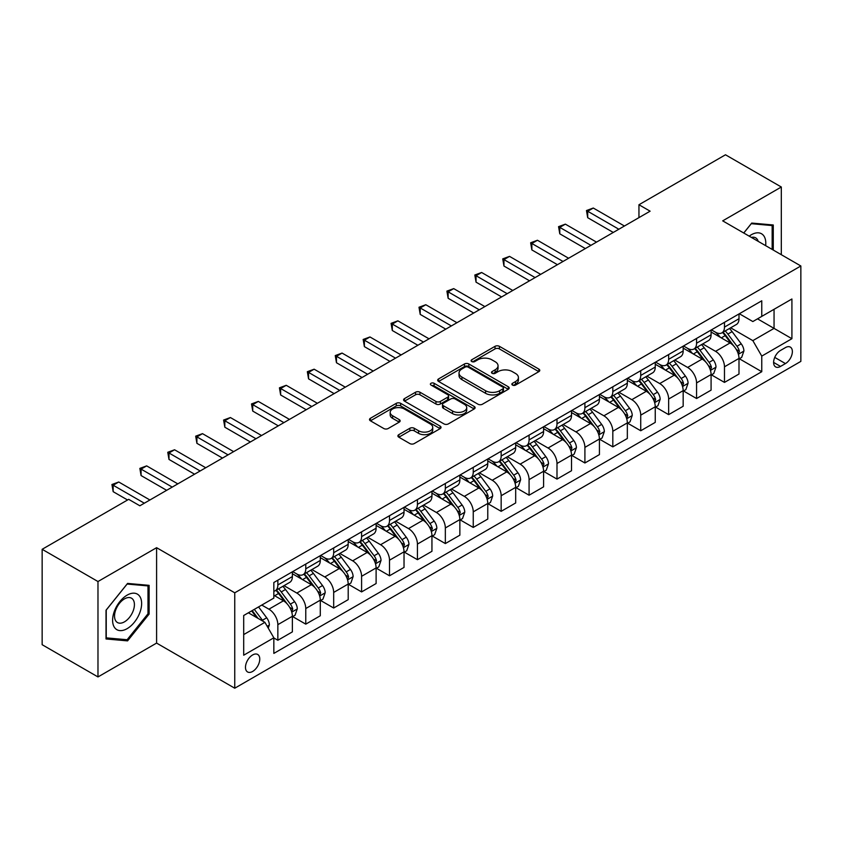 <?xml version="1.0" encoding="UTF-8"?>
<svg xmlns="http://www.w3.org/2000/svg" width="843" height="843" viewBox="0 0 843 843"><rect width="100%" height="100%" fill="white"/><g stroke="black" fill="none" stroke-linecap="round" stroke-linejoin="round"><path stroke-width="1.26" d="M512.502 385.082A2.171 1.254 0 0 0 515.579 385.082L538.867 371.637A3.098 1.791 0 0 0 539.773 370.372A3.098 1.791 0 0 0 538.867 369.108L499.414 346.325A3.098 1.791 0 0 0 495.031 346.325L471.732 359.771A2.171 1.254 0 0 0 471.1 360.656A2.171 1.254 0 0 0 471.732 361.542A2.171 1.254 0 0 0 474.809 361.542L477.823 359.803A9.916 5.722 0 0 1 491.848 359.803L495.136 361.7A9.916 5.722 0 0 1 498.044 365.757A9.916 5.722 0 0 1 495.136 369.803L492.122 371.542A2.171 1.254 0 0 0 491.49 372.427A2.171 1.254 0 0 0 492.122 373.312A2.171 1.254 0 0 0 495.189 373.312L498.202 371.573A9.916 5.722 0 0 1 512.228 371.573L515.516 373.47A9.916 5.722 0 0 1 518.424 377.516A9.916 5.722 0 0 1 515.516 381.573L512.502 383.312A2.171 1.254 0 0 0 511.87 384.197A2.171 1.254 0 0 0 512.502 385.082L512.502 383.312M252.626 671.46A10.105 5.838 120 0 0 259.222 662.556A10.105 5.838 120 0 0 257.673 654.453A10.105 5.838 120 0 0 252.626 654.958A10.105 5.838 120 0 0 246.019 663.862A10.105 5.838 120 0 0 247.568 671.955A10.105 5.838 120 0 0 252.626 671.46M398.802 434.661A3.098 1.791 0 0 0 397.896 435.926A3.098 1.791 0 0 0 398.802 437.19L409.867 443.576A3.098 1.791 0 0 0 414.25 443.576L440.12 428.644A3.098 1.791 0 0 0 441.026 427.38A3.098 1.791 0 0 0 440.12 426.115L400.657 403.333A3.098 1.791 0 0 0 396.273 403.333L370.414 418.276A3.098 1.791 0 0 0 369.508 419.54A3.098 1.791 0 0 0 370.414 420.805L383.786 428.518A3.098 1.791 0 0 0 388.17 428.518L399.234 422.132A3.098 1.791 0 0 0 400.14 420.868A3.098 1.791 0 0 0 399.234 419.603L392.606 415.768A8.293 4.784 0 0 1 390.183 412.385A8.293 4.784 0 0 1 395.293 407.959A8.293 4.784 0 0 1 404.334 409.003L430.309 423.997A8.293 4.784 0 0 1 432.733 427.38A8.293 4.784 0 0 1 427.622 431.806A8.293 4.784 0 0 1 418.581 430.762L414.25 428.265A3.098 1.791 0 0 0 409.867 428.265L398.802 434.661L398.802 437.19M156.598 547.687L97.978 581.533L42.15 549.299L42.15 644.705L97.978 676.94L156.598 643.093L234.754 688.215L234.754 592.808L156.598 547.687L156.598 643.093M781.313 254.702L781.313 187.009L722.693 220.855L800.85 265.977L234.754 592.808M781.313 187.009L725.486 154.785L638.952 204.744L638.952 217.631M42.15 549.299L128.684 499.341L139.854 505.789L650.111 211.182L638.952 204.744M478.034 404.219A3.098 1.791 0 0 0 482.417 404.219L508.287 389.287A3.098 1.791 0 0 0 509.193 388.022A3.098 1.791 0 0 0 508.287 386.758L468.834 363.976A3.098 1.791 0 0 0 464.451 363.976L438.581 378.918A3.098 1.791 0 0 0 437.675 380.182A3.098 1.791 0 0 0 438.581 381.447L478.034 404.219M431.89 385.557A2.171 1.254 0 0 1 434.092 385.862L434.092 383.28L474.198 406.442A3.098 1.791 0 0 1 475.115 407.706A3.098 1.791 0 0 1 474.198 408.971L448.339 423.903A3.098 1.791 0 0 1 443.955 423.903L404.503 401.12L404.503 398.591A3.098 1.791 0 0 0 403.586 399.856A3.098 1.791 0 0 0 404.503 401.12M404.503 398.591L415.567 392.206A3.098 1.791 0 0 1 419.951 392.206L435.957 401.437A3.098 1.791 0 0 0 440.341 401.437L447.675 397.201A3.098 1.791 0 0 0 448.592 395.936A3.098 1.791 0 0 0 447.675 394.672L431.015 385.051A2.171 1.254 0 0 1 430.383 384.166A2.171 1.254 0 0 1 431.721 383.007A2.171 1.254 0 0 1 434.092 383.28M785.444 347.59L780.534 350.425A9.789 5.648 120 0 0 774.137 359.055A9.789 5.648 120 0 0 775.634 366.905A9.789 5.648 120 0 0 780.534 366.42L785.444 363.575A9.789 5.648 120 0 0 791.84 354.956A9.789 5.648 120 0 0 790.334 347.105A9.789 5.648 120 0 0 785.444 347.59M234.754 688.215L800.85 361.384L800.85 265.977M739.332 313.744L752.841 321.552L761.766 316.388L761.766 300.793L273.838 582.502L273.838 598.098L243.69 615.506L243.69 655.211L273.838 637.803L273.838 653.409L761.766 371.7L761.766 356.104L752.841 340.635L730.639 327.811M761.766 316.388L791.914 298.991L791.914 338.696L761.766 356.104M97.978 581.533L97.978 676.94M757.53 318.844L774.053 328.38L774.053 309.297L791.914 298.991M752.841 340.635L774.053 328.38L791.914 338.696M243.69 634.589L264.902 622.334L248.379 612.798M273.838 637.94L277.853 640.259L277.853 624.663A12.634 7.292 -120 0 0 268.928 609.183L261.773 605.063M277.853 640.259L292.373 631.881L292.373 616.275A12.634 7.292 -120 0 0 283.438 600.806L273.838 595.263M292.7 616.602L305.767 624.147L305.767 608.541A12.634 7.292 -120 0 0 296.841 593.072L284.007 585.664M305.767 624.147L320.287 615.759L320.287 600.163A12.634 7.292 -120 0 0 311.352 584.694L292.373 573.735M320.614 600.479L333.68 608.024L333.68 592.429A12.634 7.292 -120 0 0 324.755 576.96L311.921 569.552M333.68 608.024L348.201 599.647L348.201 584.041A12.634 7.292 -120 0 0 339.265 568.572L320.287 557.613M348.528 584.368L361.594 591.912L361.594 576.306A12.634 7.292 -120 0 0 352.669 560.837L339.834 553.43M361.594 591.912L376.115 583.535L376.115 567.929A12.634 7.292 -120 0 0 367.179 552.46L348.201 541.501M376.442 568.256L389.508 575.79L389.508 560.195A12.634 7.292 -120 0 0 380.583 544.726L367.748 537.318M389.508 575.79L404.029 567.413L404.029 551.817A12.634 7.292 -120 0 0 395.093 536.338L376.115 525.379M404.366 552.133L417.422 559.678L417.422 544.083A12.634 7.292 -120 0 0 408.497 528.603L395.662 521.206M417.422 559.678L431.943 551.301L431.943 535.695A12.634 7.292 -120 0 0 423.007 520.226L404.029 509.267M432.28 536.022L445.336 543.566L445.336 527.96A12.634 7.292 -120 0 0 436.411 512.491L423.576 505.083M445.336 543.566L459.856 535.179L459.856 519.583A12.634 7.292 -120 0 0 450.921 504.114L431.943 493.155M460.194 519.899L473.25 527.444L473.25 511.849A12.634 7.292 -120 0 0 464.324 496.379L451.49 488.972M473.25 527.444L487.77 519.067L487.77 503.471A12.634 7.292 -120 0 0 478.835 487.992L459.856 477.033M488.108 503.787L501.163 511.332L501.163 495.726A12.634 7.292 -120 0 0 492.238 480.257L479.404 472.849M501.163 511.332L515.684 502.955L515.684 487.349A12.634 7.292 -120 0 0 506.748 471.88L487.77 460.921M516.021 487.675L529.077 495.21L529.077 479.614A12.634 7.292 -120 0 0 520.152 464.145L507.317 456.737M529.077 495.21L543.598 486.832L543.598 471.237A12.634 7.292 -120 0 0 534.662 455.757L515.684 444.809M543.935 471.553L556.991 479.098L556.991 463.502A12.634 7.292 -120 0 0 548.066 448.023L535.231 440.626M556.991 479.098L571.512 470.721L571.512 455.115A12.634 7.292 -120 0 0 562.576 439.646L543.598 428.687M571.849 455.441L584.905 462.986L584.905 447.38A12.634 7.292 -120 0 0 575.98 431.911L563.145 424.503M584.905 462.986L599.426 454.598L599.426 439.003A12.634 7.292 -120 0 0 590.49 423.534L571.512 412.575M599.763 439.329L612.819 446.864L612.819 431.268A12.634 7.292 -120 0 0 603.894 415.799L591.059 408.391M612.819 446.864L627.34 438.486L627.34 422.891A12.634 7.292 -120 0 0 618.404 407.411L599.426 396.452M627.677 423.207L640.733 430.752L640.733 415.146A12.634 7.292 -120 0 0 631.807 399.677L618.973 392.28M640.733 430.752L655.253 422.375L655.253 406.769A12.634 7.292 -120 0 0 646.318 391.3L627.34 380.341M655.591 407.095L668.647 414.64L668.647 399.034A12.634 7.292 -120 0 0 659.721 383.565L646.897 376.157M668.647 414.64L683.167 406.252L683.167 390.657A12.634 7.292 -120 0 0 674.231 375.188L655.253 364.229M683.504 390.973L696.56 398.518L696.56 382.922A12.634 7.292 -120 0 0 687.635 367.443L674.811 360.045M696.56 398.518L711.081 390.14L711.081 374.534A12.634 7.292 -120 0 0 702.145 359.065L683.167 348.106M711.418 374.861L724.474 382.406L724.474 366.8A12.634 7.292 -120 0 0 715.549 351.331L702.725 343.923M724.474 382.406L738.995 374.018L738.995 358.423A12.634 7.292 -120 0 0 730.059 342.953L711.081 331.994M711.418 329.866L715.549 332.247A12.634 7.292 -120 0 0 721.861 332.88A12.634 7.292 -120 0 0 724.474 327.095L724.474 322.321M683.504 345.978L687.635 348.37A12.634 7.292 -120 0 0 693.947 348.991A12.634 7.292 -120 0 0 696.56 343.206L696.56 338.433M655.591 362.1L659.721 364.482A12.634 7.292 -120 0 0 666.033 365.103A12.634 7.292 -120 0 0 668.647 359.329L668.647 354.555M627.677 378.212L631.807 380.593A12.634 7.292 -120 0 0 638.119 381.226A12.634 7.292 -120 0 0 640.733 375.441L640.733 370.667M599.763 394.324L603.894 396.716A12.634 7.292 -120 0 0 610.206 397.338A12.634 7.292 -120 0 0 612.819 391.552L612.819 386.789M571.849 410.446L575.98 412.828A12.634 7.292 -120 0 0 582.292 413.46A12.634 7.292 -120 0 0 584.905 407.675L584.905 402.901M543.935 426.558L548.066 428.95A12.634 7.292 -120 0 0 554.378 429.572A12.634 7.292 -120 0 0 556.991 423.787L556.991 419.013M516.021 442.68L520.152 445.062A12.634 7.292 -120 0 0 526.464 445.684A12.634 7.292 -120 0 0 529.077 439.909L529.077 435.136M488.097 458.792L492.238 461.174A12.634 7.292 -120 0 0 498.55 461.806A12.634 7.292 -120 0 0 501.163 456.021L501.163 451.247M460.183 474.904L464.324 477.296A12.634 7.292 -120 0 0 470.636 477.918A12.634 7.292 -120 0 0 473.25 472.133L473.25 467.37M432.269 491.026L436.411 493.408A12.634 7.292 -120 0 0 442.723 494.03A12.634 7.292 -120 0 0 445.336 488.255L445.336 483.482M404.355 507.138L408.497 509.53A12.634 7.292 -120 0 0 414.809 510.152A12.634 7.292 -120 0 0 417.422 504.367L417.422 499.593M376.442 523.261L380.583 525.642A12.634 7.292 -120 0 0 386.895 526.264A12.634 7.292 -120 0 0 389.508 520.479L389.508 515.716M348.528 539.372L352.669 541.754A12.634 7.292 -120 0 0 358.981 542.386A12.634 7.292 -120 0 0 361.594 536.601L361.594 531.828M320.614 555.484L324.755 557.876A12.634 7.292 -120 0 0 331.067 558.498A12.634 7.292 -120 0 0 333.68 552.713L333.68 547.95M292.7 571.607L296.841 573.988A12.634 7.292 -120 0 0 303.153 574.61A12.634 7.292 -120 0 0 305.767 568.835L305.767 564.062M739.332 358.749L761.766 371.7M721.861 332.88L736.382 324.492A12.634 7.292 -120 0 0 738.995 318.717L738.995 313.944M693.947 348.991L708.468 340.614A12.634 7.292 -120 0 0 711.081 334.829L711.081 330.056M666.033 365.103L680.554 356.726A12.634 7.292 -120 0 0 683.167 350.941L683.167 346.178M638.119 381.226L652.63 372.838A12.634 7.292 -120 0 0 655.253 367.063L655.253 362.29M610.206 397.338L624.716 388.96A12.634 7.292 -120 0 0 627.34 383.175L627.34 378.402M582.292 413.46L596.802 405.072A12.634 7.292 -120 0 0 599.426 399.287L599.426 394.524M554.378 429.572L568.888 421.194A12.634 7.292 -120 0 0 571.512 415.409L571.512 410.636M526.464 445.684L540.974 437.306A12.634 7.292 -120 0 0 543.598 431.521L543.598 426.758M498.55 461.806L513.06 453.418A12.634 7.292 -120 0 0 515.684 447.644L515.684 442.87M470.636 477.918L485.146 469.54A12.634 7.292 -120 0 0 487.77 463.755L487.77 458.982M442.723 494.03L457.233 485.652A12.634 7.292 -120 0 0 459.856 479.867L459.856 475.104M414.809 510.152L429.319 501.775A12.634 7.292 -120 0 0 431.943 495.99L431.943 491.216M386.895 526.264L401.405 517.887A12.634 7.292 -120 0 0 404.029 512.101L404.029 507.328M358.981 542.386L373.491 533.998A12.634 7.292 -120 0 0 376.115 528.224L376.115 523.45M331.067 558.498L345.577 550.121A12.634 7.292 -120 0 0 348.201 544.336L348.201 539.562M303.153 574.61L317.663 566.233A12.634 7.292 -120 0 0 320.287 560.447L320.287 555.685M273.838 591.238A12.634 7.292 -120 0 0 275.239 590.732L289.75 582.355A12.634 7.292 -120 0 0 292.373 576.57L292.373 571.796M275.239 590.732A12.634 7.292 -120 0 0 277.853 584.947L277.853 580.174M264.902 622.334L273.838 637.803M773.273 250.055L773.273 224.986L751.724 223.068L743.737 233.005M106.018 638.962L127.567 640.88L149.116 614.073L149.116 585.348L127.567 583.419L106.018 610.227L106.018 638.962M147.999 613.43L149.116 614.073M125.291 639.574L127.567 640.88M513.376 385.388L515.516 384.145A9.916 5.722 0 0 0 518.424 380.098L518.424 377.516M498.044 365.757L498.044 368.328A9.916 5.722 0 0 1 495.136 372.385L492.986 373.618M538.825 371.658L499.414 348.907A3.098 1.791 0 0 0 495.031 348.907L472.607 361.847M508.245 389.318L468.834 366.557A3.098 1.791 0 0 0 464.451 366.557L438.623 381.468M502.807 388.908A2.171 1.254 0 0 0 503.44 388.022A2.171 1.254 0 0 0 502.807 387.137L468.171 367.148A2.171 1.254 0 0 0 465.104 367.148L461.922 368.981A9.916 5.722 0 0 0 459.024 373.027A9.916 5.722 0 0 0 461.922 377.074L485.6 390.741A9.916 5.722 0 0 0 499.625 390.741L502.807 388.908L502.807 391.489A2.171 1.254 0 0 0 503.44 390.604L503.44 388.022M459.024 373.027L459.024 375.609A9.916 5.722 0 0 0 461.922 379.656L461.922 377.074M502.807 391.489L499.625 393.323A9.916 5.722 0 0 1 485.6 393.323L461.922 379.656M404.535 401.142L415.567 394.777L415.567 392.206M448.592 395.936L448.592 398.518A3.098 1.791 0 0 1 447.675 399.782L440.341 404.018A3.098 1.791 0 0 1 435.957 404.018L419.951 394.777A3.098 1.791 0 0 0 415.567 394.777M434.092 385.862L474.156 408.992M452.554 411.026A8.293 4.784 0 0 0 461.595 412.058A8.293 4.784 0 0 0 466.716 407.643A8.293 4.784 0 0 0 464.282 404.25L455.136 398.971A3.098 1.791 0 0 0 450.752 398.971L443.407 403.207A3.098 1.791 0 0 0 442.501 404.471A3.098 1.791 0 0 0 443.407 405.746L452.554 411.026L452.554 413.607A8.293 4.784 0 0 0 461.595 414.64A8.293 4.784 0 0 0 466.716 410.214L466.716 407.643M442.501 404.471L442.501 407.053A3.098 1.791 0 0 0 443.407 408.318L443.407 405.746M452.554 413.607L443.407 408.318M432.733 427.38L432.733 429.962A8.293 4.784 0 0 1 427.622 434.387A8.293 4.784 0 0 1 418.581 433.344L414.25 430.847A3.098 1.791 0 0 0 409.867 430.847L398.844 437.211M390.183 412.385L390.183 414.967A8.293 4.784 0 0 0 392.606 418.349L392.606 415.768M399.234 419.603L399.234 422.132L392.606 418.349M440.12 426.115L440.12 428.644L400.657 405.915A3.098 1.791 0 0 0 396.273 405.915L370.456 420.826M738.995 358.939L741.671 357.39L743.905 350.941A8.367 4.837 -120 0 0 741.229 343.818L732.114 331.636A24.162 13.952 -120 0 0 729.469 328.485M720.396 337.369A24.162 13.952 -120 0 0 715.454 332.195M738.226 353.807L739.385 351.299A8.367 4.837 -120 0 0 736.993 346.262L727.867 334.091A24.162 13.952 -120 0 0 725.233 330.93M722.978 332.226A20.053 11.581 60 0 1 726.276 335.967L734 346.283M722.546 332.479A24.162 13.952 60 0 1 725.191 335.63L731.25 343.733M618.846 229.233L587.697 211.256L593.282 208.031L624.431 226.008M613.272 232.457L587.697 217.694L587.697 211.256L586.475 210.539L593.282 208.031M587.697 217.694L586.475 210.539M711.081 375.051L713.758 373.512L715.992 367.063A8.367 4.837 -120 0 0 713.315 359.929L704.2 347.759A24.162 13.952 -120 0 0 701.555 344.597M692.482 353.491A24.162 13.952 -120 0 0 687.54 348.317M710.312 369.929L711.471 367.422A8.367 4.837 -120 0 0 709.079 362.385L699.953 350.203A24.162 13.952 -120 0 0 697.319 347.042M695.064 348.349A20.053 11.581 60 0 1 698.362 352.089L706.086 362.395M694.632 348.591A24.162 13.952 60 0 1 697.277 351.752L703.336 359.845M683.167 391.173L685.844 389.624L688.078 383.175A8.367 4.837 -120 0 0 685.401 376.052L676.286 363.87A24.162 13.952 -120 0 0 673.641 360.709M664.569 369.603A24.162 13.952 -120 0 0 659.626 364.429M682.398 386.041L683.557 383.533A8.367 4.837 -120 0 0 681.165 378.496L672.04 366.315A24.162 13.952 -120 0 0 669.405 363.164M667.15 364.461A20.053 11.581 60 0 1 670.448 368.201L678.172 378.507M666.718 364.713A24.162 13.952 60 0 1 669.363 367.864L675.422 375.967M655.253 407.285L657.93 405.736L660.164 399.287A8.367 4.837 -120 0 0 657.487 392.164L648.372 379.982A24.162 13.952 -120 0 0 645.727 376.832M636.655 385.725A24.162 13.952 -120 0 0 631.713 380.541M654.484 402.164L655.643 399.645A8.367 4.837 -120 0 0 653.251 394.619L644.126 382.437A24.162 13.952 -120 0 0 641.491 379.276M639.236 380.572A20.053 11.581 60 0 1 642.535 384.324L650.259 394.629M638.804 380.825A24.162 13.952 60 0 1 641.449 383.986L647.508 392.079M590.932 245.355L559.784 227.368L565.368 224.143L596.517 242.131M585.358 248.58L559.784 233.817L559.784 227.368L558.561 226.662L565.368 224.143M559.784 233.817L558.561 226.662M563.019 261.467L531.87 243.479L537.455 240.255L568.604 258.243M557.444 264.691L531.87 249.928L531.87 243.479L530.647 242.773L537.455 240.255M531.87 249.928L530.647 242.773M535.105 277.579L503.956 259.602L509.541 256.377L540.69 274.365M529.53 280.803L503.956 266.04L503.956 259.602L502.734 258.885L509.541 256.377M503.956 266.04L502.734 258.885M627.34 423.407L630.016 421.858L632.25 415.409A8.367 4.837 -120 0 0 629.573 408.286L620.459 396.105A24.162 13.952 -120 0 0 617.814 392.943M608.741 401.837A24.162 13.952 -120 0 0 603.799 396.663M626.57 418.276L627.729 415.768A8.367 4.837 -120 0 0 625.337 410.731L616.212 398.549A24.162 13.952 -120 0 0 613.578 395.399M611.323 396.695A20.053 11.581 60 0 1 614.621 400.436L622.345 410.741M610.89 396.937A24.162 13.952 60 0 1 613.535 400.098L619.594 408.191M507.191 293.701L476.042 275.714L481.627 272.489L512.776 290.477M501.617 296.926L476.042 282.163L476.042 275.714L474.82 275.008L481.627 272.489M476.042 282.163L474.82 275.008M765.644 245.65A20.527 11.855 120 0 0 763.842 235.903A20.527 11.855 120 0 0 749.195 236.156M758.184 241.351A14.057 8.114 120 0 0 757.235 239.307A14.057 8.114 120 0 0 755.655 237.842A14.057 8.114 120 0 0 751.355 237.41M751.229 223.68L772.156 225.566L772.156 249.412M770.776 224.765L772.156 225.566M743.779 233.026L751.271 223.701M127.124 595.137A20.527 11.855 120 0 0 112.604 620.269A20.527 11.855 120 0 0 127.124 628.657A20.527 11.855 120 0 0 141.635 603.514A20.527 11.855 120 0 0 127.124 595.137M124.479 598.888A14.057 8.114 120 0 0 115.291 611.28A14.057 8.114 120 0 0 117.451 622.534A14.057 8.114 120 0 0 124.479 621.839A14.057 8.114 120 0 0 133.658 609.457A14.057 8.114 120 0 0 131.508 598.193A14.057 8.114 120 0 0 124.479 598.888M147.999 613.757L127.124 639.732L106.239 637.866L106.239 610.026L127.124 584.051L147.999 585.917L147.999 613.757M146.619 585.116L147.999 585.917M599.426 439.519L602.102 437.97L604.336 431.521A8.367 4.837 -120 0 0 601.66 424.398L592.545 412.216A24.162 13.952 -120 0 0 589.9 409.055M580.827 417.949A24.162 13.952 -120 0 0 575.885 412.775M598.656 434.387L599.816 431.879A8.367 4.837 -120 0 0 597.424 426.843L588.298 414.672A24.162 13.952 -120 0 0 585.664 411.51M583.409 412.807A20.053 11.581 60 0 1 586.707 416.547L594.431 426.853M582.977 413.059A24.162 13.952 60 0 1 585.622 416.21L591.681 424.314M479.277 309.813L448.128 291.826L453.713 288.612L484.862 306.589M473.703 313.038L448.128 298.274L448.128 291.826L446.906 291.12L453.713 288.612M448.128 298.274L446.906 291.12M571.512 455.631L574.188 454.082L576.422 447.644A8.367 4.837 -120 0 0 573.746 440.51L564.631 428.328A24.162 13.952 -120 0 0 561.986 425.178M552.913 434.071A24.162 13.952 -120 0 0 547.971 428.897M570.743 450.51L571.902 448.002A8.367 4.837 -120 0 0 569.51 442.965L560.384 430.784A24.162 13.952 -120 0 0 557.75 427.622M555.495 428.929A20.053 11.581 60 0 1 558.793 432.67L566.517 442.975M555.063 429.171A24.162 13.952 60 0 1 557.708 432.333L563.767 440.425M451.363 325.935L420.214 307.948L425.799 304.723L456.948 322.711M445.789 329.16L420.214 314.397L420.214 307.948L418.992 307.242L425.799 304.723M420.214 314.397L418.992 307.242M543.598 471.753L546.275 470.204L548.508 463.755A8.367 4.837 -120 0 0 545.832 456.632L536.717 444.451A24.162 13.952 -120 0 0 534.072 441.289M524.999 450.183A24.162 13.952 -120 0 0 520.057 445.009M542.829 466.622L543.988 464.114A8.367 4.837 -120 0 0 541.596 459.077L532.47 446.895A24.162 13.952 -120 0 0 529.836 443.745M527.581 445.041A20.053 11.581 60 0 1 530.879 448.782L538.603 459.087M527.149 445.294A24.162 13.952 60 0 1 529.794 448.444L535.853 456.548M423.449 342.047L392.301 324.06L397.885 320.835L429.034 338.823M417.875 345.272L392.301 330.509L392.301 324.06L391.078 323.354L397.885 320.835M392.301 330.509L391.078 323.354M515.684 487.865L518.361 486.316L520.595 479.867A8.367 4.837 -120 0 0 517.918 472.744L508.803 460.563A24.162 13.952 -120 0 0 506.158 457.412M497.085 466.305A24.162 13.952 -120 0 0 492.143 461.121M514.915 482.744L516.074 480.225A8.367 4.837 -120 0 0 513.682 475.199L504.557 463.018A24.162 13.952 -120 0 0 501.922 459.856M499.667 461.153A20.053 11.581 60 0 1 502.965 464.893L510.689 475.21M499.235 461.406A24.162 13.952 60 0 1 501.88 464.567L507.939 472.66M395.536 358.159L364.387 340.182L369.972 336.958L401.12 354.945M389.961 361.384L364.387 346.621L364.387 340.182L363.164 339.466L369.972 336.958M364.387 346.621L363.164 339.466M487.77 503.977L490.447 502.439L492.681 495.99A8.367 4.837 -120 0 0 490.004 488.866L480.889 476.685A24.162 13.952 -120 0 0 478.244 473.524M469.172 482.417A24.162 13.952 -120 0 0 464.23 477.243M487.001 498.856L488.16 496.348A8.367 4.837 -120 0 0 485.768 491.311L476.643 479.13A24.162 13.952 -120 0 0 474.008 475.979M471.753 477.275A20.053 11.581 60 0 1 475.052 481.016L482.776 491.321M471.321 477.517A24.162 13.952 60 0 1 473.966 480.679L480.025 488.771M367.622 374.281L336.473 356.294L342.058 353.069L373.207 371.057M362.047 377.506L336.473 362.743L336.473 356.294L335.251 355.588L342.058 353.069M336.473 362.743L335.251 355.588M459.856 520.099L462.533 518.55L464.767 512.101A8.367 4.837 -120 0 0 462.09 504.978L452.976 492.797A24.162 13.952 -120 0 0 450.331 489.635M441.258 498.529A24.162 13.952 -120 0 0 436.316 493.355M459.087 514.968L460.246 512.46A8.367 4.837 -120 0 0 457.854 507.423L448.729 495.252A24.162 13.952 -120 0 0 446.095 492.091M443.839 493.387A20.053 11.581 60 0 1 447.138 497.128L454.862 507.433M443.407 493.64A24.162 13.952 60 0 1 446.052 496.79L452.111 504.894M339.708 390.393L308.559 372.406L314.144 369.192L345.293 387.169M334.134 393.618L308.559 378.855L308.559 372.406L307.337 371.7L314.144 369.192M308.559 378.855L307.337 371.7M431.943 536.211L434.619 534.662L436.853 528.224A8.367 4.837 -120 0 0 434.177 521.09L425.062 508.909A24.162 13.952 -120 0 0 422.417 505.758M413.344 514.651A24.162 13.952 -120 0 0 408.402 509.467M431.173 531.09L432.333 528.572A8.367 4.837 -120 0 0 429.941 523.545L420.815 511.364A24.162 13.952 -120 0 0 418.181 508.203M415.926 509.499A20.053 11.581 60 0 1 419.224 513.25L426.948 523.556M415.494 509.752A24.162 13.952 60 0 1 418.139 512.913L424.198 521.006M311.794 406.516L280.645 388.528L286.23 385.304L317.379 403.291M306.22 409.73L280.645 394.977L280.645 388.528L279.423 387.822L286.23 385.304M280.645 394.977L279.423 387.822M404.029 552.334L406.705 550.785L408.939 544.336A8.367 4.837 -120 0 0 406.263 537.212L397.148 525.031A24.162 13.952 -120 0 0 394.503 521.87M385.43 530.763A24.162 13.952 -120 0 0 380.488 525.589M403.26 547.202L404.419 544.694A8.367 4.837 -120 0 0 402.027 539.657L392.901 527.476A24.162 13.952 -120 0 0 390.267 524.325M388.012 525.621A20.053 11.581 60 0 1 391.31 529.362L399.034 539.668M387.58 525.874A24.162 13.952 60 0 1 390.225 529.025L396.284 537.128M283.88 422.628L252.731 404.64L258.316 401.416L289.465 419.403M278.306 425.852L252.731 411.089L252.731 404.64L251.509 403.934L258.316 401.416M252.731 411.089L251.509 403.934M376.115 568.445L378.792 566.896L381.025 560.447A8.367 4.837 -120 0 0 378.349 553.324L369.234 541.143A24.162 13.952 -120 0 0 366.589 537.992M357.516 546.875A24.162 13.952 -120 0 0 352.574 541.701M375.346 563.324L376.505 560.806A8.367 4.837 -120 0 0 374.113 555.779L364.987 543.598A24.162 13.952 -120 0 0 362.353 540.437M360.098 541.733A20.053 11.581 60 0 1 363.396 545.474L371.12 555.79M359.666 541.986A24.162 13.952 60 0 1 362.311 545.136L368.37 553.24M255.966 438.739L224.818 420.762L230.402 417.538L261.551 435.525M250.392 441.964L224.818 427.201L224.818 420.762L223.595 420.046L230.402 417.538M224.818 427.201L223.595 420.046M348.201 584.557L350.878 583.019L353.112 576.57A8.367 4.837 -120 0 0 350.435 569.436L341.31 557.265A24.162 13.952 -120 0 0 338.675 554.104M329.602 562.998A24.162 13.952 -120 0 0 324.66 557.824M347.432 579.436L348.591 576.928A8.367 4.837 -120 0 0 346.199 571.891L337.074 559.71A24.162 13.952 -120 0 0 334.439 556.549M332.184 557.855A20.053 11.581 60 0 1 335.482 561.596L343.196 571.902M331.752 558.098A24.162 13.952 60 0 1 334.397 561.259L340.456 569.352M228.053 454.862L196.904 436.874L202.489 433.65L233.637 451.637M222.478 458.086L196.904 443.323L196.904 436.874L195.681 436.168L202.489 433.65M196.904 443.323L195.681 436.168M320.287 600.68L322.964 599.131L325.198 592.682A8.367 4.837 -120 0 0 322.521 585.558L313.396 573.377A24.162 13.952 -120 0 0 310.761 570.216M301.689 579.109A24.162 13.952 -120 0 0 296.747 573.935M319.518 595.548L320.677 593.04A8.367 4.837 -120 0 0 318.285 588.003L309.16 575.822A24.162 13.952 -120 0 0 306.525 572.671M304.27 573.967A20.053 11.581 60 0 1 307.569 577.708L315.282 588.014M303.838 574.22A24.162 13.952 60 0 1 306.483 577.371L312.542 585.474M200.139 470.974L168.99 452.986L174.575 449.772L205.724 467.749M194.564 474.198L168.99 459.435L168.99 452.986L167.768 452.28L174.575 449.772M168.99 459.435L167.768 452.28M292.373 616.791L295.05 615.242L297.284 608.804A8.367 4.837 -120 0 0 294.607 601.67L285.482 589.489A24.162 13.952 -120 0 0 282.848 586.338M291.604 611.67L292.763 609.152A8.367 4.837 -120 0 0 290.371 604.125L281.246 591.944A24.162 13.952 -120 0 0 278.611 588.783M276.356 590.079A20.053 11.581 60 0 1 279.655 593.83L287.368 604.136M275.924 590.332A24.162 13.952 60 0 1 278.569 593.493L284.628 601.586M172.225 487.096L141.076 469.108L146.661 465.884L177.81 483.871M166.651 490.31L141.076 475.557L141.076 469.108L139.854 468.392L146.661 465.884M141.076 475.557L139.854 468.392M268.253 628.14L269.37 624.916A8.367 4.837 -120 0 0 266.694 617.793L258.559 606.918M263.216 621.365A8.367 4.837 -120 0 0 262.458 620.237L254.312 609.373M252.215 610.585L258.063 618.393M251.636 610.912L256.599 617.54M144.311 503.208L113.162 485.22L118.747 481.996L149.896 499.983M127.567 499.983L113.162 491.669L113.162 485.22L111.94 484.514L118.747 481.996M113.162 491.669L111.94 484.514M268.928 609.183L283.438 600.806M296.841 593.072L311.352 584.694M324.755 576.96L339.265 568.572M352.669 560.837L367.179 552.46M380.583 544.726L395.093 536.338M408.497 528.603L423.007 520.226M436.411 512.491L450.921 504.114M464.324 496.379L478.835 487.992M492.238 480.257L506.748 471.88M520.152 464.145L534.662 455.757M548.066 448.023L562.576 439.646M575.98 431.911L590.49 423.534M603.894 415.799L618.404 407.411M631.807 399.677L646.318 391.3M659.721 383.565L674.231 375.188M687.635 367.443L702.145 359.065M715.549 351.331L730.059 342.953M724.474 327.095L738.995 318.717M724.474 366.8L738.995 358.423M696.56 382.922L711.081 374.534M696.56 343.206L711.081 334.829M668.647 399.034L683.167 390.657M668.647 359.329L683.167 350.941M640.733 415.146L655.253 406.769M640.733 375.441L655.253 367.063M612.819 431.268L627.34 422.891M612.819 391.552L627.34 383.175M584.905 447.38L599.426 439.003M584.905 407.675L599.426 399.287M556.991 463.502L571.512 455.115M556.991 423.787L571.512 415.409M529.077 479.614L543.598 471.237M529.077 439.909L543.598 431.521M501.163 495.726L515.684 487.349M501.163 456.021L515.684 447.644M473.25 511.849L487.77 503.471M473.25 472.133L487.77 463.755M445.336 527.96L459.856 519.583M445.336 488.255L459.856 479.867M417.422 544.083L431.943 535.695M417.422 504.367L431.943 495.99M389.508 560.195L404.029 551.817M389.508 520.479L404.029 512.101M361.594 576.306L376.115 567.929M361.594 536.601L376.115 528.224M333.68 592.429L348.201 584.041M333.68 552.713L348.201 544.336M305.767 608.541L320.287 600.163M305.767 568.835L320.287 560.447M277.853 624.663L292.373 616.275M277.853 584.947L292.373 576.57M774.738 357.4L785.444 363.575M773.611 362.416L780.534 366.42M515.516 384.145L515.516 381.573M492.122 373.312L492.122 371.542M495.136 372.385L495.136 369.803M471.732 361.542L471.732 359.771M495.031 348.907L495.031 346.325M499.414 348.907L499.414 346.325M538.867 371.637L538.867 369.108M438.581 381.447L438.581 378.918M464.451 366.557L464.451 363.976M468.834 366.557L468.834 363.976M508.287 389.287L508.287 386.758M485.6 393.323L485.6 390.741M499.625 393.323L499.625 390.741M419.951 394.777L419.951 392.206M435.957 404.018L435.957 401.437M440.341 404.018L440.341 401.437M447.675 399.782L447.675 397.201M474.198 408.971L474.198 406.442M409.867 430.847L409.867 428.265M414.25 430.847L414.25 428.265M418.581 433.344L418.581 430.762M370.414 420.805L370.414 418.276M396.273 405.915L396.273 403.333M400.657 405.915L400.657 403.333M738.363 354.271L743.853 351.109M727.867 334.091L732.114 331.636M721.292 337.885L725.191 335.63M736.993 346.262L741.229 343.818M736.329 349.539L739.385 351.299M710.449 370.383L715.939 367.221M699.953 350.203L704.2 347.759M693.378 353.997L697.277 351.752M709.079 362.385L713.315 359.929M708.415 365.651L711.471 367.422M682.535 386.505L688.025 383.333M672.04 366.315L676.286 363.87M665.464 370.119L669.363 367.864M681.165 378.496L685.401 376.052M680.501 381.763L683.557 383.533M654.621 402.617L660.111 399.456M644.126 382.437L648.372 379.982M637.55 386.231L641.449 383.986M653.251 394.619L657.487 392.164M652.587 397.885L655.643 399.645M626.707 418.739L632.197 415.567M616.212 398.549L620.459 396.105M609.637 402.353L613.535 400.098M625.337 410.731L629.573 408.286M624.674 413.997L627.729 415.768M598.793 434.851L604.283 431.69M588.298 414.672L592.545 412.216M581.723 418.465L585.622 416.21M597.424 426.843L601.66 424.398M596.76 430.12L599.816 431.879M570.88 450.963L576.37 447.802M560.384 430.784L564.631 428.328M553.809 434.577L557.708 432.333M569.51 442.965L573.746 440.51M568.846 446.232L571.902 448.002M542.966 467.085L548.456 463.913M532.47 446.895L536.717 444.451M525.895 450.699L529.794 448.444M541.596 459.077L545.832 456.632M540.932 462.343L543.988 464.114M515.052 483.197L520.542 480.036M504.557 463.018L508.803 460.563M497.981 466.811L501.88 464.567M513.682 475.199L517.918 472.744M513.018 478.466L516.074 480.225M487.138 499.319L492.628 496.148M476.643 479.13L480.889 476.685M470.057 482.934L473.966 480.679M485.768 491.311L490.004 488.866M485.104 494.578L488.16 496.348M459.224 515.431L464.714 512.27M448.729 495.252L452.976 492.797M442.143 499.045L446.052 496.79M457.854 507.423L462.09 504.978M457.191 510.689L460.246 512.46M431.31 531.543L436.8 528.382M420.815 511.364L425.062 508.909M414.229 515.157L418.139 512.913M429.941 523.545L434.177 521.09M429.277 526.812L432.333 528.572M403.397 547.665L408.887 544.494M392.901 527.476L397.148 525.031M386.315 531.28L390.225 529.025M402.027 539.657L406.263 537.212M401.363 542.924L404.419 544.694M375.483 563.777L380.973 560.616M364.987 543.598L369.234 541.143M358.401 547.392L362.311 545.136M374.113 555.779L378.349 553.324M373.449 559.046L376.505 560.806M347.569 579.889L353.059 576.728M337.074 559.71L341.31 557.265M330.488 563.514L334.397 561.259M346.199 571.891L350.435 569.436M345.535 575.158L348.591 576.928M319.655 596.012L325.145 592.85M309.16 575.822L313.396 573.377M302.574 579.626L306.483 577.371M318.285 588.003L322.521 585.558M317.621 591.27L320.677 593.04M291.741 612.123L297.231 608.962M281.246 591.944L285.482 589.489M274.66 595.738L278.569 593.493M290.371 604.125L294.607 601.67M289.707 607.392L292.763 609.152M267.189 626.307L269.317 625.074M262.458 620.237L266.694 617.793"/></g></svg>
